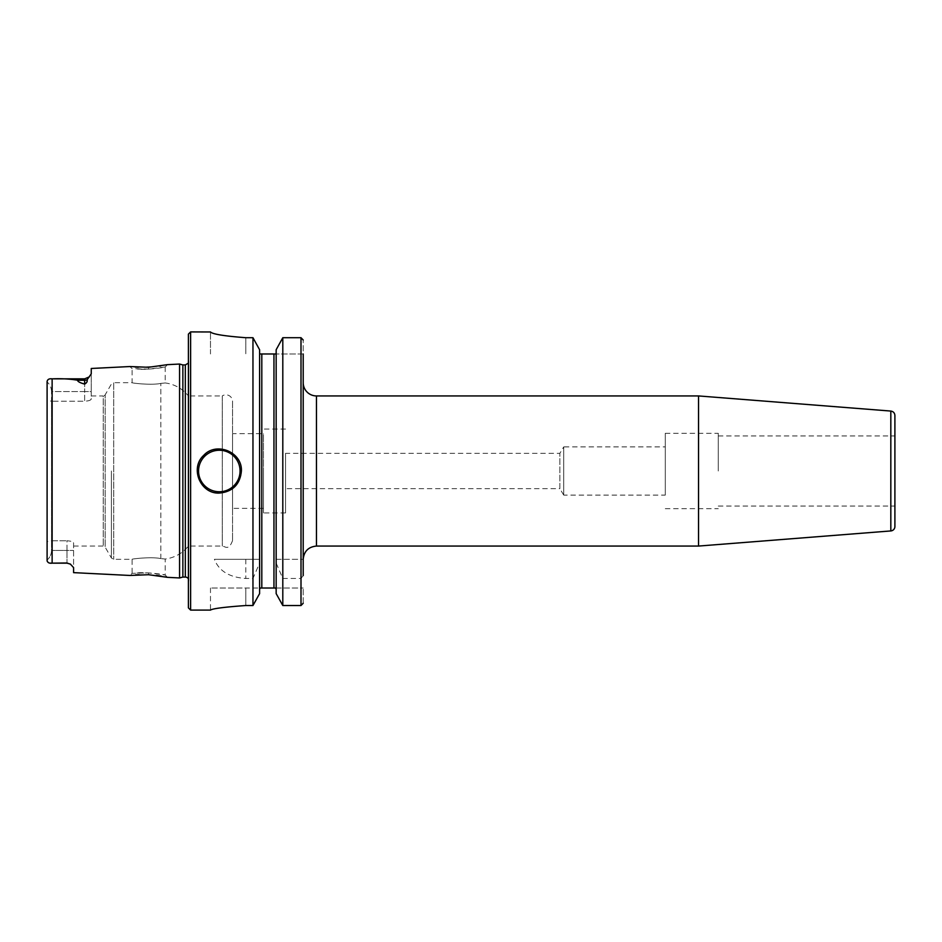 <?xml version="1.0" encoding="UTF-8"?>
<svg xmlns="http://www.w3.org/2000/svg" width="942" height="942" viewBox="0 0 942 942"><rect width="100%" height="100%" fill="white"/><g stroke="black" fill="none" stroke-linecap="round" stroke-linejoin="round"><path stroke-width="0.71" stroke-dasharray="4.71 3.53" d="M563.728 495.103L559.854 488.663L559.854 453.337L559.854 488.663L285.544 488.663L285.544 453.337L559.854 453.337L563.728 446.897L563.728 495.103L563.728 446.897L665.288 446.897L665.288 495.103L563.728 495.103M665.288 495.103L665.288 446.897M285.544 453.337L285.544 488.663M894.9 415.469L894.9 526.531M894.9 471L894.9 435.946L894.9 471M698.528 546.066L698.528 395.934M303.206 382.688L303.206 559.312L303.206 382.688M303.206 603.245L303.206 588.02L303.206 603.245L301.004 605.529L282.8 605.529L276.159 593.613L276.159 349.741L276.159 559.312L303.206 559.312L276.159 559.312L276.159 563.104L282.8 578.459L301.004 578.459L303.206 575.586L303.206 340.015L303.206 353.98L276.159 353.98L303.206 353.98M718.275 471L718.275 433.296L718.275 471M665.288 471L665.288 433.296L665.288 471M51.516 391.566C51.433 387.715 49.961 384.501 47.1 381.934L47.1 400.338L51.516 401.221L51.516 391.566L51.516 401.221L47.1 400.338L47.1 381.934C49.961 384.501 51.433 387.715 51.516 391.566L84.639 391.566L84.639 401.221L51.516 401.221L84.639 401.221C88.713 400.974 90.927 400.22 91.256 398.949L91.256 373.833L87.1 379.803C87.512 381.534 86.688 382.958 84.639 384.077L84.639 391.566L51.516 391.566M47.1 560.502L47.1 560.066C49.961 557.499 51.433 554.285 51.516 550.434L51.516 540.779L47.1 541.662L47.1 560.502L47.1 381.498C47.571 379.355 49.243 378.472 52.128 378.849C61.536 378.472 70.014 378.931 77.574 380.227C77.574 381.51 79.929 382.793 84.639 384.077M51.516 540.779L66.976 540.779L51.516 540.779L51.516 550.434C51.433 554.285 49.961 557.499 47.1 560.066L47.1 541.662L51.516 540.779L51.516 401.221L51.516 540.779M50.35 563.104L48.431 562.645M48.395 562.633L47.253 561.397M73.594 572.642L73.594 543.051C73.264 541.78 71.05 541.026 66.976 540.779L66.976 563.151L70.356 564.081L66.964 562.986L52.128 563.151L52.128 378.849M148.53 367.286L148.636 369.123L137.473 369.087C147.576 370.171 166.169 367.133 165.239 366.98L148.636 369.123L132.08 368.64L129.866 366.544L135.153 367.086M165.239 366.98L167.44 364.66L160.741 365.967M159.669 366.144L138.309 367.286M179.569 577.952L179.569 364.048M53.294 378.849L84.639 378.849L84.639 391.566L91.256 391.566L91.256 398.949C90.927 400.22 88.713 400.974 84.639 401.221L84.639 391.566L91.256 391.566L91.256 368.475M70.638 564.258L73.594 567.626L73.594 543.051C73.264 541.78 71.05 541.026 66.976 540.779L66.976 550.434L51.516 550.434L73.594 550.434L66.976 550.434L66.976 562.986M148.53 574.714L148.636 572.877L165.239 575.02C166.381 574.738 144.797 571.653 135.801 573.03L148.636 572.877L132.08 573.36L129.878 575.456L135.566 574.879M138.992 574.679L148.141 574.691M149.201 574.75L156.396 575.397M161.223 576.104L164.98 576.81M166.604 577.163L167.44 577.34L165.239 575.02M165.215 366.98L165.215 382.958L160.823 383.406C151.627 385.466 131.291 383.053 132.104 382.688C131.291 383.053 151.627 385.466 160.823 383.406C151.627 385.466 131.291 383.053 132.104 382.688C131.291 383.053 151.627 385.466 160.823 383.406L165.215 382.958A35.325 35.325 0 0 1 188.4 395.934L188.4 546.066L188.4 395.934L222.277 395.934L222.277 546.066L222.277 395.934A6.618 6.618 0 0 1 232.556 401.457L232.556 540.543L232.556 401.457M232.556 540.543C228.659 551.07 225.326 546.407 222.277 546.066L188.4 546.066C182.359 553.401 174.635 557.723 165.215 559.042L160.823 558.594L165.215 559.042L165.215 575.02M160.823 558.594C151.627 556.534 131.291 558.947 132.104 559.312C131.291 558.947 151.627 556.534 160.823 558.594C151.627 556.534 131.291 558.947 132.104 559.312C131.291 558.947 151.627 556.534 160.823 558.594L160.823 383.406L160.823 558.594M241.387 471A22.078 22.078 0 0 0 219.309 448.922A22.078 22.078 0 0 0 210.855 491.394A22.078 22.078 0 0 0 241.387 471M252.962 559.312L252.962 337.707L259.603 349.741L259.603 559.312L214.399 559.312C218.956 571.017 229.424 577.399 245.803 578.459L252.962 578.459L259.603 563.104L259.603 559.312L214.399 559.312M259.603 349.741L259.603 353.921L259.603 349.741M282.8 559.312L282.8 337.707L276.159 349.741L276.159 589.48L275.653 588.02L210.478 588.02L245.803 588.02L245.803 605.529C224.349 607.072 212.574 608.591 210.478 610.086C212.574 608.591 224.349 607.072 245.803 605.529L252.962 605.529L259.603 593.613L259.603 353.921L259.603 563.104M276.159 589.48L276.159 563.104M282.8 605.529L282.8 578.459M301.004 559.312L301.004 337.707L303.206 340.015M259.603 353.98L276.159 353.98M210.478 353.98L210.478 331.973L210.478 353.98M245.803 337.707L245.803 353.98L245.803 337.707L252.962 337.707M245.803 605.529L245.803 588.02L260.11 588.02L259.603 589.48M275.653 588.02L303.206 588.02L275.653 588.02M252.962 605.529L252.962 578.459M190.614 610.086L190.614 331.914M47.1 541.662L47.1 400.338L47.1 541.662M232.556 433.65L232.556 508.35L232.556 433.65L263.466 433.65L263.466 508.35L263.466 433.65M91.256 395.934L103.243 395.934L103.243 546.066L103.243 395.934A2.214 2.214 0 0 0 105.163 394.828L105.163 547.172L105.163 394.828L111.403 384.018A2.649 2.649 0 0 1 113.699 382.688L113.699 559.312L113.699 382.688L132.104 382.688L132.104 368.64M285.544 471L285.544 512.943L285.544 471M263.466 471L263.466 512.943L263.466 471M188.4 607.884L188.4 334.116M182.866 577.069L182.866 364.931M188.4 578.883A3.532 3.532 0 0 1 188.812 581.084L188.812 360.916L188.4 583.981M890.826 530.935L890.826 411.065M316.453 395.934L316.453 546.066M87.1 379.803A6.618 5.899 180 0 1 84.639 380.227L77.574 380.227M245.803 559.312L245.803 578.459M301.004 605.529L301.004 578.459M261.805 588.02L261.805 353.992M273.957 588.02L273.957 353.992M111.403 471L111.403 557.994L111.403 471M185.315 577.069L185.315 364.931M718.275 506.054L894.9 506.054M718.275 435.946L894.9 435.946M665.288 508.704L718.275 508.704M665.288 433.296L718.275 433.296M66.976 563.151L53.294 563.151M73.594 546.066L103.243 546.066L105.163 547.172L111.403 557.982L113.699 559.312L132.104 559.312L132.104 573.36M210.478 588.02L210.478 610.086M84.639 378.849L89.349 376.871M263.466 508.35L232.556 508.35M285.544 429.057L263.466 429.057M285.544 512.943L263.466 512.943M188.4 363.117L188.4 358.019M188.847 580.602L188.847 361.398L188.847 580.602"/><path stroke-width="1.41" d="M890.826 530.935A4.416 4.416 0 0 0 894.9 526.531L894.9 415.469C894.688 412.949 893.334 411.477 890.826 411.065L890.826 530.935L698.528 546.066L698.528 395.934L890.826 411.065M303.206 559.312C303.995 551.27 308.411 546.855 316.453 546.066L316.453 395.934A13.247 13.247 0 0 1 303.206 382.688M303.206 575.586L303.206 353.98M51.292 378.849L52.128 378.849C49.208 378.496 47.524 379.379 47.1 381.498L47.1 560.502C47.571 562.645 49.243 563.528 52.128 563.151L50.35 563.104M53.294 378.849L84.639 378.849L84.639 384.077C79.929 382.793 77.574 381.51 77.574 380.227C70.014 378.931 61.536 378.472 52.128 378.849L52.128 563.151L66.964 562.986L70.638 564.258M47.253 561.397L47.1 560.502M84.639 384.077C86.688 382.958 87.512 381.534 87.1 379.803L91.256 373.833L91.256 368.475L129.866 366.544L148.53 367.286L167.44 364.66L179.569 364.048L179.569 577.952L167.44 577.34L148.53 574.714L129.878 575.456L73.594 572.642L73.594 567.626L70.356 564.081L66.976 563.151L53.294 563.151M160.741 365.967L159.669 366.144M138.309 367.286L135.153 367.086M135.566 574.879L138.992 574.679M148.141 574.691L149.201 574.75M156.396 575.397L161.223 576.104M164.98 576.81L166.604 577.163M241.387 471C240.08 484.412 232.721 491.771 219.309 493.078C200.399 494.091 189.625 468.044 203.696 455.386C216.342 441.315 242.4 452.089 241.387 471M276.159 353.98L259.603 353.98M282.8 605.529L282.8 337.707L301.004 337.707L282.8 337.707L276.159 349.741L276.159 593.613L282.8 605.529L301.004 605.529L303.206 603.245M303.206 340.015L301.004 337.707L301.004 605.529M210.478 331.973C212.562 334.163 224.337 336.07 245.803 337.707C224.337 336.07 212.562 334.163 210.478 331.973L190.614 331.914L190.614 610.086L210.478 610.086M252.962 337.707L252.962 605.529L259.603 593.613L259.603 349.741L252.962 337.707L245.803 337.707M259.603 589.48L260.11 588.02L275.653 588.02L276.159 589.48M245.803 605.529C224.349 607.072 212.574 608.591 210.478 610.086C212.574 608.591 224.349 607.072 245.803 605.529L252.962 605.529M190.614 331.914L188.4 334.116L188.4 607.884L190.614 610.086M179.569 364.048L182.866 364.931L182.866 577.069L179.569 577.952M182.866 364.931L185.315 364.931L185.315 577.069A3.532 3.532 0 0 1 188.4 578.883M87.1 379.803A6.618 5.899 180 0 1 84.639 380.227L77.574 380.227M219.309 450.252A20.748 20.748 0 0 0 201.341 481.374A20.748 20.748 0 0 0 237.278 481.374A20.748 20.748 0 0 0 219.309 450.252M261.805 353.98L261.805 588.02M273.957 353.98L273.957 588.02M316.453 546.066L698.528 546.066M316.453 395.934L698.528 395.934M84.639 378.849L89.337 376.882M182.866 577.069L185.315 577.069M185.315 364.931L188.4 363.117"/></g></svg>
